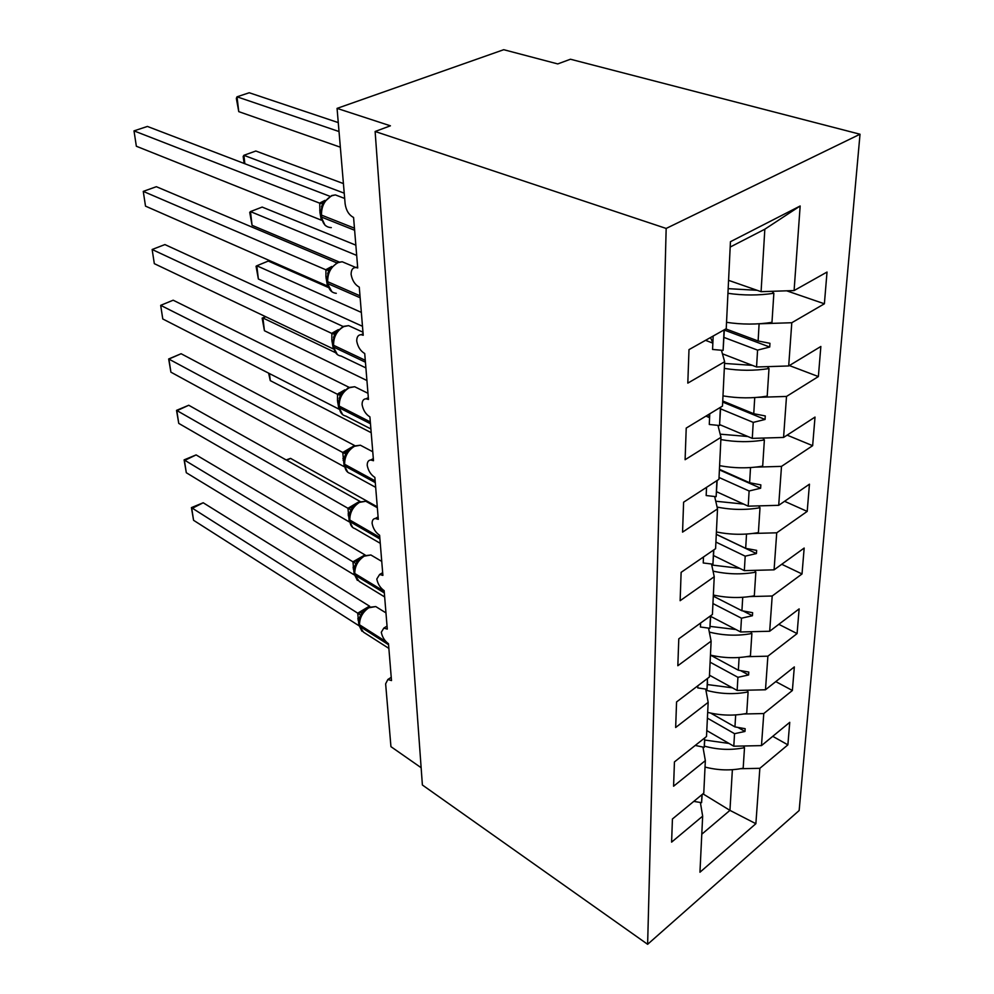 <?xml version="1.0" encoding="UTF-8"?>
<svg xmlns="http://www.w3.org/2000/svg" width="994" height="994" viewBox="0 0 994 994"><rect width="100%" height="100%" fill="white"/><g stroke="black" fill="none" stroke-linecap="round" stroke-linejoin="round"><path stroke-width="1.49" d="M860.021 134.227L570.457 59.23L557.746 63.927L503.722 49.7L337.065 108.383L390.418 125.816L375.123 131.481L422.388 784.999L647.628 944.3L799.151 810.532L860.021 134.227L666.166 228.446L647.628 944.3M421.133 767.716L390.94 746.656L385.635 683.822L387.871 679.486L391.499 680.567L388.48 643.727C384.653 640.906 382.255 637.092 381.298 632.259L383.821 628.084L387.287 629.09L384.144 590.66C380.242 587.901 377.795 584.012 376.801 579.005L379.621 574.47L382.889 575.389L379.609 535.269C375.633 532.573 373.135 528.622 372.116 523.428C372.104 520.409 373.148 518.756 375.272 518.495L378.292 519.328L374.862 477.406C370.812 474.772 368.265 470.758 367.208 465.354C367.208 461.999 368.376 460.21 370.737 459.986L373.495 460.731L369.905 416.884C365.78 414.336 363.17 410.249 362.089 404.633C362.089 400.905 363.406 398.954 366.028 398.793L368.476 399.439L364.723 353.529C360.499 351.068 357.84 346.918 356.722 341.054C356.734 336.916 358.2 334.792 361.133 334.705L363.22 335.264L359.281 287.142C354.982 284.781 352.249 280.544 351.106 274.443C351.13 269.821 352.758 267.523 356.014 267.523L357.716 267.97L353.578 217.475C348.944 215.052 346.123 210.504 345.129 203.832L337.065 108.383M759.105 323.783L758.124 340.979L725.831 328.927M786.652 290.807L824.386 303.791L791.796 322.727L759.155 323.796M824.386 303.791L827.02 272.058L794.094 290.559L800.158 205.994L730.441 241.704L726.229 328.703L688.991 349.627L687.811 383.125L724.638 361.741L722.489 406.086L686.22 428.079L685.102 459.713L720.973 437.323L718.948 479.307L683.611 502.194L682.555 532.125L717.519 508.891L715.593 548.663L681.126 572.345L680.132 600.699L714.239 576.731L712.412 614.478L678.79 638.831L677.833 665.731L711.12 641.13L709.393 677.013L676.566 701.938L675.659 727.496L708.163 702.36L706.51 736.504L674.441 761.913L673.584 786.217L705.342 760.634L703.777 793.162L672.429 818.981L671.609 842.129L702.659 816.161L699.95 872.235L755.875 823.703L759.851 768.312L740.642 768.71M721.445 350.248L724.638 361.741M712.847 343.141L705.529 340.333M789.36 365.556L818.373 376.564L786.502 396.444L757.801 397.339M717.966 425.357L720.973 437.323M709.592 417.642L705.951 416.113M787.136 435.136L812.645 445.685L781.495 466.385L755.502 467.13M714.661 496.515L717.519 508.891M706.461 488.24L705.69 487.892M784.564 501.299L807.203 511.401L776.724 532.809L752.706 533.467M711.518 563.996L714.239 576.731M781.756 564.281L802.021 573.96L772.201 596.002L749.724 596.574M708.536 628.109L711.12 641.13M778.811 624.319L797.089 633.588L767.89 656.177L746.68 656.686M705.69 689.078L708.163 702.36M775.792 681.611L792.38 690.495L763.777 713.543L743.649 714.003M702.969 747.128L705.342 760.634M759.851 768.312L787.882 744.854L789.745 722.327L761.479 745.612L733.796 746.208L734.541 733.684L744.978 731.46L745.152 728.689L734.951 726.9L710.648 713.083M772.748 736.33L787.882 744.854M700.385 802.481L702.659 816.161M794.094 290.559L761.081 291.677L728.565 280.345M791.796 322.727L788.689 365.966L820.858 346.471L818.373 376.564M788.689 365.966L756.558 366.985L722.439 353.802M786.502 396.444L783.57 437.447L815.018 417.082L812.645 445.685M783.57 437.447L752.272 438.379L719.743 424.649M781.495 466.385L778.7 505.325L809.451 484.19L807.203 511.401M778.7 505.325L748.209 506.17L716.761 491.819M776.724 532.809L774.077 569.835L804.171 548.054L802.021 573.96M774.077 569.835L744.332 570.618L713.568 555.571M772.201 596.002L769.679 631.252L799.139 608.887L797.089 633.588M769.679 631.252L740.654 631.973L710.673 616.367M767.89 656.177L765.479 689.774L794.33 666.912L792.38 690.495M765.479 689.774L737.138 690.432L709.48 675.212M763.777 713.543L761.479 745.612M723.98 337.426L757.577 350.124L756.558 366.985M757.577 350.124L769.716 347.03L769.952 343.303L758.124 340.979M720.575 408.857L753.241 422.388L752.272 438.379M722.737 401.004L753.75 413.715L754.732 397.563M753.241 422.388L765.057 419.468L765.281 415.939L753.75 413.715M719.035 477.48L749.116 490.986L748.209 506.17M719.432 469.33L749.613 482.749L750.52 467.565M749.116 490.986L760.634 488.228L760.845 484.873L749.613 482.749M715.916 542.065L745.202 556.168L744.332 570.618M716.289 534.3L745.674 548.34L746.531 534.051M745.202 556.168L756.422 553.559L756.633 550.365L745.674 548.34M712.946 603.557L741.474 618.206L740.654 631.973M713.294 596.164L741.922 610.751L742.729 597.295M741.474 618.206L752.421 615.733L752.62 612.689L741.922 610.751M710.101 662.19L737.933 677.312L737.138 690.432M709.318 632.085C723.669 635.651 737.846 636.123 751.874 633.489L750.42 656.015C737.324 658.537 724.005 658.227 710.449 655.108L738.356 670.204L739.114 657.506M737.933 677.312L748.606 674.963L748.793 672.068L738.356 670.204M707.405 718.153L734.541 733.684M735.672 714.922L734.951 726.9M706.796 730.59L733.796 746.208M702.932 793.846L729.944 810.371L755.875 823.703M732.379 769.716L729.944 810.371L701.789 834.214M800.158 205.994L764.833 229.204L761.081 291.677M666.166 228.446L375.123 131.481M764.833 229.204L730.18 247.059M737.871 727.422L744.978 731.46M740.505 670.59L748.606 674.963M743.052 610.95L752.421 615.733M716.289 534.374L756.422 553.559M719.407 469.876L760.634 488.228M722.688 402.085L765.057 419.468M724.328 330.058L769.716 347.03M286.769 460.297L290.559 458.371L377.273 506.841M290.559 458.371L286.148 459.949M705.032 767.057C717.954 770.387 730.665 770.772 743.177 768.213L744.506 747.687L743.475 745.997M704.435 746.146C717.954 749.836 731.298 750.346 744.506 747.687M704.783 740.045L729.024 743.45M362.735 611.77L359.853 616.852L358.747 623.524M203.198 502.765L191.78 508.568L193.569 520.297L191.42 507.623L203.198 502.765L369.669 606.241M191.42 507.623L357.728 613.174L369.482 606.129M193.569 520.297L358.896 625.698M358.884 625.139L357.728 613.174M361.22 615.485L357.915 613.298M702.137 795.225L701.578 802.68L701.963 794.653M701.578 802.68L693.787 801.388M357.964 560.355L355.144 565.251L353.963 572.258M196.104 454.904L184.437 460.557L186.3 472.722L184.114 459.874L196.104 454.904L365.158 555.012M184.114 459.874L352.945 561.809L364.972 554.913M186.3 472.722L354.15 574.843M354.162 574.321L352.945 561.809M356.486 563.909L353.131 561.908M704.771 740.021L704.212 747.326L704.659 737.97M704.212 747.326L695.241 745.438M353.106 506.592L350.236 511.488L348.993 518.831M188.748 405.254L176.82 410.758L178.746 423.382L176.534 410.36L188.748 405.254L360.089 501.461M176.534 410.36L347.95 508.282L357.877 502.38M178.746 423.382L349.217 521.862M349.254 521.44L347.95 508.282M351.553 510.171L348.148 508.381M707.542 682.12L706.982 689.264L707.492 678.455M706.982 689.264L697.751 687.91L697.85 685.773M348.037 450.531L345.129 455.401L343.8 463.117M181.107 353.727L168.905 359.058L170.906 372.166L168.669 358.971L181.107 353.727L354.721 445.598M168.669 358.971L342.756 452.469L351.379 447.362M170.906 372.166L344.073 466.646M344.222 466.571L342.756 452.469M346.397 454.134L342.955 452.568M710.71 615.721L709.878 628.283L710.474 615.895M709.878 628.283L700.422 627.003L700.596 623.039M342.681 392.071L339.799 396.842L338.382 404.968M162.767 318.962L160.693 305.344L162.767 318.962L338.904 409.118L337.475 400.52L337.525 394.307L160.693 305.344L173.167 300.2L349.043 387.312M337.326 394.208L344.856 389.834M341.029 395.624L337.525 394.307M713.841 549.868L712.934 564.182L713.605 550.03M712.934 564.182L703.23 562.964L703.491 556.988M707.678 712.387C720.911 715.618 733.92 715.966 746.718 713.431L748.097 691.936L747.003 690.209M705.902 690.196C720.078 694.061 734.156 694.644 748.097 691.936M707.579 684.593L732.379 687.811M269.449 373.558L270.269 380.615L371.209 432.701M339.004 392.953L341.24 394.071M268.616 373.135L270.269 380.615M751.874 633.489L750.681 631.724M710.238 626.406L735.92 629.513M265.758 316.751L262.938 317.981L264.429 330.729L366.935 380.528M264.429 330.729L262.155 318.142L262.938 317.981L335.251 352.547M262.155 318.142L265.56 316.651M713.357 595.033C727.248 598.04 740.903 598.301 754.309 595.816L755.838 572.159L754.545 570.357M713.046 571.115C727.509 574.358 741.772 574.706 755.838 572.159M711.741 565.014L739.66 568.332M328.231 287.428L268.268 261.062L256.812 265.771L258.365 279.003L362.487 326.293M258.365 279.003L256.054 266.255L256.812 265.771L361.356 312.402M716.401 531.964C730.652 534.822 744.655 535.033 758.397 532.585L760 507.723L758.584 505.884M717.096 507.064C731.646 509.959 745.947 510.183 760 507.723M715.755 501.237L743.624 504.082M336.991 331.114L334.232 335.661L332.729 344.222M154.319 263.658L152.144 249.494L154.319 263.658L333.301 348.931L331.834 339.973L331.859 333.45L152.144 249.494L164.917 244.574L342.98 326.417M331.661 333.363L338.37 329.598M332.903 346.086L337.376 354.572M335.413 334.493L331.859 333.45M717.159 480.462L716.14 496.677L716.91 480.624M716.14 496.677L706.175 495.546L706.535 487.346M706.312 487.482L706.498 488.389M355.852 245.158L262.167 207.075L250.463 211.585L252.078 225.327L339.165 261.994M252.078 225.327L249.73 212.405L250.463 211.585L356.684 255.408M719.606 465.664C734.243 468.36 748.606 468.509 762.684 466.111L764.374 439.944L762.82 438.068M720.874 439.572C735.647 442.206 750.159 442.33 764.374 439.944M720.19 434.167L747.823 436.503M331.039 267.361L328.43 271.648L326.815 280.693M145.509 206.131L143.26 191.382L145.509 206.131L327.448 286.011L325.92 276.667L325.945 269.821L143.26 191.382L156.344 186.698L336.631 262.814M325.734 269.734L331.772 266.491M326.989 282.644L331.872 291.751M329.536 270.554L325.945 269.821M720.65 407.205L719.532 425.519L720.401 407.354M719.532 425.519L709.294 424.475L709.753 413.802M708.647 414.486L709.592 417.629M343.415 183.579L255.831 151.013L243.878 155.3L344.222 193.184M244.126 163.463L243.17 156.493L243.878 155.3L244.859 163.737M722.986 395.885C738.02 398.395 752.756 398.482 767.206 396.134L768.996 368.563L767.256 366.637M724.315 368.389C739.499 370.837 754.396 370.886 768.996 368.563M724.551 363.444L752.309 365.345M324.802 200.602L322.342 204.64L320.615 214.182M136.352 146.242L134.004 130.873L136.352 146.242L321.323 220.159L319.931 212.443L319.745 203.198L134.004 130.873L147.41 126.437L329.946 196.303M319.534 203.124L325.001 200.366M324.939 225.116L326.144 226.036M323.398 203.621L319.745 203.198M724.34 329.759L723.11 350.397L724.079 329.909M723.11 350.397L712.574 349.453L713.158 336.047M710.511 337.538L712.86 342.967M338.271 122.597L249.245 92.753L237.019 96.803L238.759 111.639L340.346 147.199M238.759 111.639L236.336 98.381L237.019 96.803L339.029 131.543M726.539 322.329C741.996 324.64 757.142 324.653 771.978 322.354L773.854 293.267L771.903 291.304M727.943 293.317C743.562 295.553 758.869 295.529 773.854 293.267M728.167 288.658L757.117 290.298M377.72 607.781L375.744 606.564L368.712 607.819C362.599 612.192 359.542 617.846 359.517 624.791L358.772 623.822L358.909 625.325L363.481 632.159L388.865 648.399M386.082 641.702L359.517 624.791L359.666 626.307L388.567 644.733M358.884 625.04L361.928 631.24M357.79 613.099L362.214 612.441M359.033 619.573L357.815 618.442M358.846 620.666L357.952 619.933M373.259 556.391L370.899 554.987L364.139 556.193C357.89 560.504 354.759 566.269 354.759 573.488L353.988 572.532L354.137 574.11L359.244 581.428L384.653 596.934M384.193 591.368L354.759 573.488L354.908 575.054L384.33 592.946M354.112 573.836L357.38 580.397M353.007 561.734L357.591 560.852M354.224 568.332L353.044 567.301M354.038 569.512L353.193 568.866M368.612 502.84L365.792 501.262L359.368 502.405C352.982 506.654 349.789 512.531 349.789 520.024L349.018 519.104L349.167 520.744L349.95 521.664C350.385 525.391 352.025 527.702 354.883 528.597L380.255 543.308M379.77 537.307L349.789 520.024L349.95 521.664L379.907 538.959M349.142 520.471L352.659 527.441M348.024 508.207L352.547 507.338M349.217 514.954L348.074 514.022M349.031 516.234L348.223 515.65M363.767 447.002L360.387 445.213L354.398 446.318C347.863 450.493 344.595 456.482 344.62 464.273L343.825 463.39L344.769 465.975C345.278 470.15 347.167 472.672 350.422 473.529L375.682 487.358M375.148 480.885L344.62 464.273L344.769 465.975L375.285 482.612M343.961 464.832L347.751 472.249M342.831 452.394L347.279 451.524M343.999 459.303L342.893 458.482M343.812 460.694L343.054 460.185M358.697 388.716L354.672 386.728L349.217 387.759C342.508 391.86 339.178 397.96 339.215 406.074L338.407 405.229L339.376 407.863C339.96 412.547 342.122 415.281 345.837 416.076L370.899 428.948M370.327 421.941L339.215 406.074L339.376 407.863L370.476 423.742M338.556 406.757L342.669 414.684M337.401 394.146L341.774 393.276M338.544 401.241L337.475 400.52M338.37 402.732L337.649 402.284M353.392 327.821L348.608 325.634L343.8 326.591C336.929 330.592 333.512 336.817 333.562 345.278L332.754 344.471L333.736 347.142C334.431 352.41 336.891 355.38 341.128 356.063L365.904 367.904M365.27 360.3L333.562 345.278L333.736 347.142L365.432 362.189M331.735 333.301L336.009 332.431M332.841 340.607L331.834 339.973M332.692 342.209L332.008 341.824M347.813 264.118L342.184 261.757L338.134 262.615C331.077 266.504 327.598 272.865 327.66 281.687L326.827 280.917L327.834 283.625C328.654 289.577 331.474 292.808 336.295 293.305M359.99 295.79L327.66 281.687L327.834 283.625L360.151 297.765M325.808 269.672L329.983 268.802M326.889 277.214L325.92 276.667M326.765 278.941L326.107 278.606M341.948 197.408L335.388 194.911L332.195 195.632C324.963 199.409 321.397 205.907 321.472 215.102L320.64 214.393L320.826 216.443L321.671 217.152C322.64 223.874 325.858 227.353 331.313 227.626M354.46 228.185L321.472 215.102L321.671 217.152L354.622 230.26M320.801 216.232L324.951 225.141M319.608 203.074L323.671 202.204M320.652 210.877L319.745 210.417M320.553 212.741L319.931 212.443M387.871 679.486L391.238 677.324M383.821 628.084L387.039 626.108M379.621 574.47L382.665 572.681M375.272 518.495L378.105 516.917M370.737 459.986L373.322 458.619M366.028 398.793L368.339 397.65M361.133 334.705L363.108 333.785M356.014 267.523L357.616 266.827M385.958 612.888L375.744 606.564L367.643 607.52L363.083 611.397M359.853 616.852L359.406 618.131M381.746 561.386L370.899 554.987L363.121 555.919L356.759 562.082L358.238 560.02M355.144 565.251L354.659 566.63M377.347 507.723L365.792 501.262L358.436 502.156L351.764 508.493L353.193 506.48M350.248 511.475L349.714 512.966M372.762 451.748L360.387 445.213L353.541 446.082C349.726 448.468 347.403 450.642 346.558 452.593L345.676 452.953L345.924 452.332L347.912 450.667M345.142 455.389L344.558 457.004M367.979 393.289L354.672 386.728L348.447 387.561L341.141 394.245L339.923 394.804L340.209 394.121L342.396 392.419M339.811 396.83L339.165 398.569M362.972 332.207L348.608 325.634L343.129 326.417L334.146 334.17M336.531 331.636L333.897 334.133M334.245 335.649L333.549 337.513M355.914 267.523L342.184 261.757L337.575 262.466L328.579 270.38M330.455 268.032L327.461 270.281M328.43 271.66L327.672 273.648M344.669 198.452L335.388 194.911L331.76 195.52L322.565 203.522M324.081 201.459L320.876 203.509M322.342 204.652L321.522 206.777"/></g></svg>
